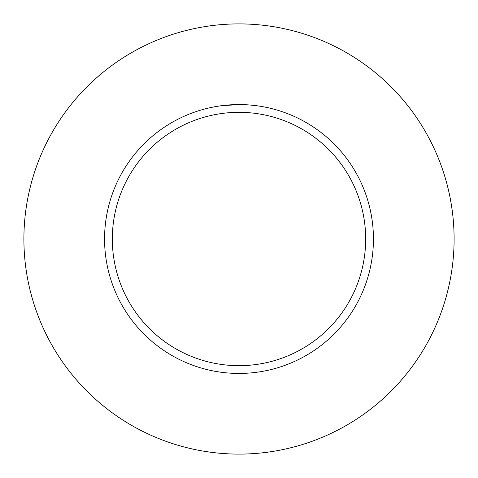 <?xml version="1.0" encoding="UTF-8"?>
<svg xmlns="http://www.w3.org/2000/svg" width="478" height="478" viewBox="0 0 478 478"><rect width="100%" height="100%" fill="white"/><g stroke="black" fill="none" stroke-linecap="round" stroke-linejoin="round"><path stroke-width="0.72" d="M239 23.9A215.1 215.1 0 0 1 454.1 239A215.1 215.1 0 0 1 239 454.1A215.1 215.1 0 0 1 23.9 239A215.1 215.1 0 0 1 239 23.9M249.749 104.993L239 104.562A134.438 134.438 0 0 1 373.438 239A134.438 134.438 0 0 1 239 373.438A134.438 134.438 0 0 1 104.562 239A134.438 134.438 0 0 1 239 104.562L221.027 105.769M250.036 105.017L256.979 105.769M239 112.324A126.676 126.676 0 0 1 365.676 239A126.676 126.676 0 0 1 239 365.676A126.676 126.676 0 0 1 112.324 239A126.676 126.676 0 0 1 239 112.324M234.567 104.634L235.523 104.61M226.315 105.16L229.273 104.915M229.9 104.873L231.442 104.778M233.174 104.688L234.095 104.652M234.363 104.64L234.692 104.634M235.26 104.616L236.251 104.592M237.781 104.568L239 104.562"/></g></svg>
